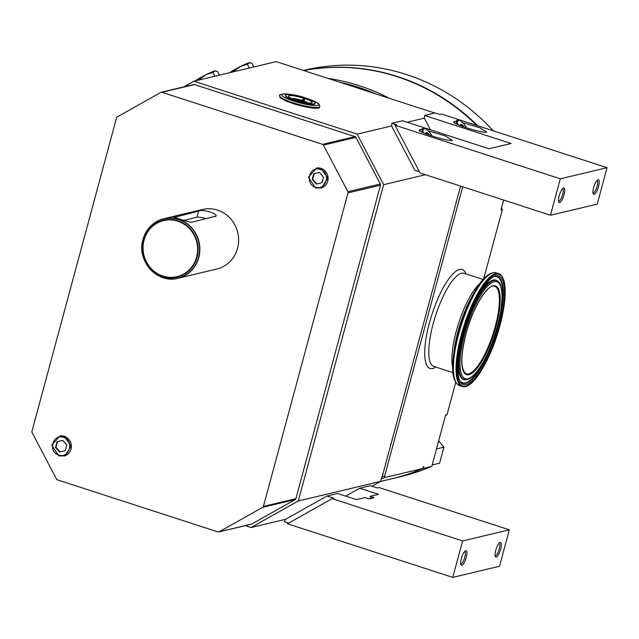 <?xml version="1.0" encoding="UTF-8"?>
<svg xmlns="http://www.w3.org/2000/svg" width="639" height="639" viewBox="0 0 639 639"><rect width="100%" height="100%" fill="white"/><g stroke="black" fill="none" stroke-linecap="round" stroke-linejoin="round"><path stroke-width="0.96" d="M460.607 186.101L456.653 200.75A3.059 2.891 76.6 0 1 456.006 201.956M456.653 200.75L382.905 474.074A205.023 193.505 76.6 0 1 382.537 474.226M183.808 86.888L193.889 81.217L357.161 134.15L383.656 184.663L298.309 500.96L380.612 481.367L382.905 474.074M383.656 184.663L425.462 174.711M340.044 82.327A207.324 195.67 76.6 0 1 376.211 94.053M381.779 477.037A207.324 195.67 76.6 0 0 384.718 475.783L462.692 186.78M390.605 445.527A3.059 2.891 -103.4 0 0 390.661 444.121M380.453 481.463L391.851 478.747A208.849 197.116 -103.4 0 0 422.595 468.531L423.601 466.526L423.09 468.411A208.849 197.116 -103.4 0 1 392.346 478.627A208.849 197.116 -103.4 0 1 392.098 478.683M384.718 475.783L384.702 477.549L422.595 468.531M392.346 478.627L401.052 476.558A208.849 197.116 -103.4 0 0 431.796 466.342L423.09 468.411M431.796 466.342L445.647 414.999L447.028 414.671L455.719 382.457M483.667 278.884L502.35 209.648L500.968 209.975L503.644 200.055M476.79 125.46A208.849 197.116 -103.4 0 0 303.749 70.562M477.7 125.755A208.849 197.116 -103.4 0 0 303.709 70.546M493.236 130.787A208.849 197.116 -103.4 0 0 304.332 70.21L303.373 70.434M501.567 207.763A170.597 161.012 76.6 0 1 502.35 209.648M447.028 414.671A170.597 161.012 76.6 0 1 445.439 415.789M438.666 440.894L443.897 447.18L439.584 463.163L432.172 464.944M436.493 448.945L443.897 447.18M432.18 464.928L439.584 463.163M327.767 78.349A208.849 197.116 76.6 0 1 389.335 98.302M384.702 477.549A208.849 197.116 76.6 0 1 381.251 479.002M193.889 81.217L276.2 61.624L434.792 113.047M371.938 486.247L380.612 481.367M357.161 134.15L391.595 125.955L414.855 170.301L419.424 171.779M407.163 122.249L424.312 118.167L430.406 129.781M395.006 125.22L420.039 172.945L550.483 215.239L560.315 178.816L395.006 125.22L396.723 124.813L391.915 123.247L391.595 125.955M424.312 118.167L424.631 115.459L435.207 112.943L440.015 114.501L441.741 114.093L607.05 167.69L597.225 204.113L550.483 215.239M424.631 115.459L511.088 143.495L488.947 148.759L402.49 120.731L391.915 123.247M292.989 103.526A20.656 3.403 -164.9 0 1 279.69 96.569L279.89 95.834A20.656 3.403 15.1 0 0 293.189 102.799A20.656 3.403 15.1 0 0 319.772 106.601L319.572 107.328A20.656 3.403 -164.9 0 1 292.989 103.526M607.05 167.69L560.315 178.816M420.646 129.717L419.815 129.805C413.689 130.763 448.011 141.89 452.356 140.356L445.535 136.003L428.29 130.851M455.08 121.522L454.249 121.61C448.123 122.568 482.453 133.695 486.79 132.161L479.969 127.808L462.724 122.656M559.66 202.555A7.652 2.189 108 0 0 564.085 194.687A7.652 2.189 108 0 0 563.59 187.986A7.652 2.189 108 0 0 563.255 188.13A7.652 2.189 108 0 0 559.54 194.599A7.652 2.189 108 0 0 558.75 202.012A7.652 2.189 108 0 0 559.66 202.555M594.102 194.36A7.652 2.189 108 0 0 598.527 186.492A7.652 2.189 108 0 0 598.032 179.791A7.652 2.189 108 0 0 597.697 179.926A7.652 2.189 108 0 0 593.982 186.396A7.652 2.189 108 0 0 593.192 193.817A7.652 2.189 108 0 0 594.102 194.36M558.526 201.101A6.502 1.861 -72 0 0 558.574 201.117A6.502 1.861 -72 0 0 558.909 201.125A6.502 1.861 108 0 0 562.52 194.975A6.502 1.861 108 0 0 562.592 188.745A6.502 1.861 108 0 0 562.536 188.737M592.96 192.906A6.502 1.861 -72 0 0 593.016 192.922A6.502 1.861 -72 0 0 593.351 192.93A6.502 1.861 108 0 0 596.962 186.772A6.502 1.861 108 0 0 597.026 180.549A6.502 1.861 108 0 0 596.97 180.533M429.879 135.332A6.965 2.221 60.7 0 0 427.731 133.128A6.965 2.221 60.7 0 0 425.598 133.639A6.965 2.221 60.7 0 0 425.582 133.751M428.777 134.949L427.731 133.128L425.606 133.759M427.731 133.128L426.197 133.99M464.321 127.137A6.965 2.221 60.7 0 0 462.165 124.932A6.965 2.221 60.7 0 0 460.032 125.444A6.965 2.221 60.7 0 0 460.024 125.556L462.165 124.932L460.639 125.795M463.219 126.746L462.165 124.932M298.309 500.96L251.015 527.55L245.2 525.665M323.438 145.109L355.907 137.377L380.357 183.992A1.534 1.446 -103.4 0 1 380.485 185.15L295.897 498.66A1.534 1.446 -103.4 0 1 295.21 499.562L251.566 524.092A1.534 1.446 -103.4 0 1 251.215 524.236L218.746 531.96A1.534 1.446 76.6 0 1 217.995 531.928L57.398 479.857A1.534 1.446 76.6 0 1 56.528 479.114L32.078 432.507A1.534 1.446 76.6 0 1 31.95 431.341L116.538 117.832A1.534 1.446 76.6 0 1 117.225 116.937L160.868 92.399A1.534 1.446 76.6 0 1 161.971 92.296L322.567 144.358A1.534 1.446 76.6 0 1 323.438 145.109L347.888 191.716A1.534 1.446 76.6 0 1 348.015 192.882L263.428 506.392A1.534 1.446 76.6 0 1 262.741 507.286L219.097 531.824A1.534 1.446 76.6 0 1 218.746 531.96M355.907 137.377A1.534 1.446 -103.4 0 0 355.036 136.634L322.567 144.358M161.971 92.296L194.44 84.564L355.036 136.634M194.44 84.564A1.534 1.446 -103.4 0 0 193.697 84.532L161.228 92.264M251.015 527.55L285.449 519.347L326.976 496.008L337.552 493.492L356.378 499.594L364.981 497.541L369.166 498.899L374.087 497.725L369.901 496.375L378.512 494.322L359.685 488.22L370.269 485.704L377.17 487.94L378.887 487.533L509.339 529.827L499.514 566.25L452.771 577.376L287.462 523.78L332.152 498.652L462.604 540.945L509.339 529.827M345.643 496.112L359.685 488.22M332.152 498.652L333.877 498.244L326.976 496.008M288.556 523.165L284.379 521.807L285.449 519.347M462.604 540.945L452.771 577.376M500.161 542.503A7.652 2.189 108 0 0 499.826 542.647A7.652 2.189 108 0 0 496.112 549.117A7.652 2.189 108 0 0 495.321 556.537A7.652 2.189 108 0 0 496.231 557.08A7.652 2.189 108 0 0 500.656 549.205A7.652 2.189 108 0 0 500.161 542.503M465.727 550.706A7.652 2.189 108 0 0 465.392 550.842A7.652 2.189 108 0 0 461.677 557.312A7.652 2.189 108 0 0 460.887 564.732A7.652 2.189 108 0 0 461.797 565.275A7.652 2.189 108 0 0 466.222 557.4A7.652 2.189 108 0 0 465.727 550.706M369.901 496.375L371.003 498.46M495.089 555.618A6.502 1.861 108 0 0 495.145 555.634A6.502 1.861 108 0 0 495.481 555.642A6.502 1.861 -72 0 0 499.091 549.492A6.502 1.861 -72 0 0 499.155 543.27A6.502 1.861 -72 0 0 499.099 543.254M460.655 563.814A6.502 1.861 108 0 0 460.711 563.838A6.502 1.861 108 0 0 461.046 563.846A6.502 1.861 -72 0 0 464.657 557.687A6.502 1.861 -72 0 0 464.721 551.465A6.502 1.861 -72 0 0 464.665 551.449M249.338 68.022L247.357 64.243L249.657 62.662A12.237 1.054 -27.7 0 1 249.721 62.67M235.432 71.328L234.976 70.466L240.663 66.392A12.237 1.054 -27.7 0 1 249.13 62.742L251.902 63.165L253.883 66.935M229.721 72.686L230.551 72.079A12.237 1.054 -27.7 0 1 240.663 66.392L247.357 64.243M229.617 72.718A12.237 1.054 -27.7 0 1 230.551 72.079L234.976 70.466M249.13 62.742A12.237 1.054 -27.7 0 1 249.657 62.662M214.904 76.217L212.923 72.439L215.223 70.857A12.237 1.054 -27.7 0 1 215.287 70.865M200.989 79.524L200.542 78.669L206.229 74.587A12.237 1.054 -27.7 0 1 214.688 70.937L217.468 71.36L219.449 75.13M195.278 80.889L196.117 80.274A12.237 1.054 -27.7 0 1 206.229 74.587L212.923 72.439M195.175 80.913A12.237 1.054 -27.7 0 1 196.117 80.274L200.542 78.669M214.688 70.937A12.237 1.054 -27.7 0 1 215.223 70.857M143.008 239.433A30.608 28.891 76.6 0 1 163.816 218.706C153.248 221.613 146.307 228.538 142.976 239.457C136.219 260.672 157.434 284.211 177.993 278.253L216.725 269.035A30.608 28.891 -103.4 0 0 237.54 248.307A30.608 28.891 -103.4 0 0 202.555 209.48L163.816 218.706A30.608 28.891 76.6 0 1 198.801 257.525A30.608 28.891 76.6 0 1 177.993 278.253A30.608 28.891 76.6 0 1 142.992 239.489M316.792 167.977A10.296 9.713 76.6 0 1 316.864 167.969A10.296 9.713 76.6 0 1 320.994 168.345A10.296 9.713 76.6 0 1 328.087 178.073A10.296 9.713 76.6 0 1 321.617 187.906A10.296 9.713 76.6 0 1 321.545 187.93M60.074 435.902A10.296 9.713 76.6 0 1 60.146 435.894A10.296 9.713 76.6 0 1 64.267 436.269A10.296 9.713 76.6 0 1 71.368 445.998A10.296 9.713 76.6 0 1 64.89 455.831A10.296 9.713 76.6 0 1 64.819 455.855M215.91 216.15L191.141 222.364C188.233 221.965 170.453 216.198 174.375 216.925L173.912 217.132M215.383 216.589C220.104 214.377 202.323 208.61 198.617 211.158L174.263 217.356M206.509 218.706A9.194 1.518 15.1 0 0 196.98 217.236L183.968 220.335M320.85 168.369L327.951 178.105L321.465 187.954L315.546 188.002L308.453 177.283L316.72 167.985L320.85 168.369M315.466 187.099C304.42 184.112 309.484 165.357 320.235 169.439C331.282 172.426 326.225 191.181 315.466 187.099M316.281 184.096L321.976 182.666L323.494 177.027L319.428 172.434L313.733 173.864L312.207 179.503L316.281 184.096M319.428 172.442L314.228 173.744L312.703 179.391L316.768 183.968M312.207 179.503L312.703 179.391M313.733 173.864L314.228 173.744M64.124 436.293L71.233 446.03L64.747 455.879L58.828 455.926L51.735 445.207L59.994 435.91L64.124 436.293M58.748 455.024C47.701 452.037 52.757 433.282 63.517 437.356C74.563 440.351 69.499 459.106 58.748 455.024M59.555 452.021L65.25 450.591L66.775 444.952L62.702 440.359L57.015 441.789L55.489 447.428L59.555 452.021M62.71 440.367L57.502 441.669L55.984 447.316L60.042 451.893M55.489 447.428L55.984 447.316M57.015 441.789L57.502 441.669M305.498 98.566L304.483 97.959L307.319 98.853M295.961 101.561L293.085 100.706L295.961 101.561M295.657 101.042L295.577 99.988L294.475 100.658A15.304 2.524 -164.9 0 1 285.449 95.778L285.569 95.339A15.304 2.524 -164.9 0 1 304.412 97.887L303.821 100.067L302.095 100.483L303.429 98.118L304.412 97.887M294.475 100.658A15.304 2.524 15.1 0 0 296.145 101.202A15.304 2.524 15.1 0 0 314.995 103.75L315.115 103.31A15.304 2.524 15.1 0 0 306.089 98.422L305.099 98.662L303.773 101.026A9.944 1.637 -164.9 0 0 302.95 100.746A9.944 1.637 -164.9 0 0 302.095 100.483A9.944 1.637 -164.9 0 0 291.672 98.47M305.25 98.622A15.304 2.524 15.1 0 0 304.292 98.318M294.595 100.219A15.304 2.524 -164.9 0 1 285.569 95.339M304.236 100.195A15.304 2.524 15.1 0 0 303.821 100.067M305.099 98.662A12.237 2.013 15.1 0 1 311.904 102.791A12.237 2.013 15.1 0 1 297.255 100.531L296.264 100.762A15.304 2.524 15.1 0 0 315.115 103.31M296.264 100.762L296.145 101.202M295.577 99.988A12.237 2.013 -164.9 0 1 288.596 96.505A12.237 2.013 -164.9 0 1 303.429 98.118M292.822 98.965A9.944 1.637 -164.9 0 1 302.83 101.186A9.944 1.637 -164.9 0 1 307.016 102.791M308.254 102.951A9.944 1.637 15.1 0 0 303.773 101.026M435.838 367.082A52.023 14.905 108 0 1 429.416 322.935A52.023 14.905 -72 0 1 466.039 273.931M452.931 372.625L433.833 366.435A48.963 14.026 108 0 1 433.194 323.606A48.963 14.026 -72 0 1 464.034 273.284L483.132 279.475M480.001 283.389A48.963 14.026 108 0 0 456.302 331.098A48.963 14.026 108 0 0 452.692 367.617M456.182 382.705A58.484 16.758 -72 0 1 453.386 356.346C451.366 372.904 453.41 382.665 459.529 385.621A59.291 16.989 -72 0 1 458.754 333.758A59.291 16.989 -72 0 1 496.096 272.821C489.41 271.631 482.03 278.332 473.946 292.926L471.702 296.935A50.569 14.489 108 0 0 457.883 331.897A50.569 14.489 108 0 0 453.93 351.777L453.386 356.346A58.484 16.758 -72 0 1 457.963 333.358A58.484 16.758 -72 0 1 473.946 292.926A58.484 16.758 -72 0 1 491.679 273.212M462.165 386.475A59.291 16.989 -72 0 1 461.382 334.612A59.291 16.989 -72 0 1 498.732 273.676C500.537 273.764 502.278 276.064 503.955 280.585C506.471 290.761 505.122 305.809 499.906 325.746C491.04 359.27 472.405 390.613 462.165 386.475L459.529 385.621M499.874 325.762A58.676 16.814 -72 0 1 465.927 386.132A58.676 16.814 -72 0 1 462.141 334.748A58.676 16.814 -72 0 1 496.08 274.379A58.676 16.814 -72 0 1 499.874 325.762M462.652 334.62A57.079 16.35 -72 0 1 495.672 275.904A57.079 16.35 -72 0 1 499.355 325.89A57.079 16.35 108 0 1 466.342 384.606A57.079 16.35 108 0 1 462.652 334.62M495.505 276.615A55.944 16.031 -72 0 1 498.316 325.754A55.944 16.031 108 0 1 461.278 382.202C457.38 381.491 455.343 358.99 462.724 334.58C470.056 303.174 490.425 273.875 495.505 276.615M461.07 381.994A55.697 15.959 108 0 0 497.701 325.602A55.697 15.959 -72 0 0 495.217 276.655M462.971 333.87A52.318 14.993 -72 0 1 497.613 281.08L498.061 281.487A52.071 14.921 -72 0 0 463.587 334.021A52.071 14.921 108 0 0 466.198 379.75L465.599 379.814A52.318 14.993 108 0 1 462.971 333.87M464.625 334.157A50.944 14.593 -72 0 1 494.099 281.743A50.944 14.593 -72 0 1 497.39 326.353A50.944 14.593 108 0 1 467.916 378.767A50.944 14.593 108 0 1 464.625 334.157M465.999 333.83A46.663 13.371 -72 0 1 492.996 285.817A46.663 13.371 -72 0 1 496.008 326.681A46.663 13.371 -72 0 1 469.018 374.694A46.663 13.371 -72 0 1 465.999 333.83M494.65 286.264A46.056 13.195 -72 0 1 495.257 326.553A46.056 13.195 -72 0 1 466.246 373.887C460.471 369.661 460.399 356.298 466.039 333.806C472.716 307.351 488.412 282.821 494.65 286.264M432.22 136.107L429.432 132.129L426.277 129.118L424.464 128.271L422.866 128.471A12.237 3.906 60.7 0 0 422.083 132.217M432.164 136.091A11.478 3.658 60.7 0 0 425.358 128.79A11.478 3.658 60.7 0 0 423.218 132.752M466.662 127.912L463.866 123.934L460.719 120.923L458.898 120.076L457.3 120.276A12.237 3.906 60.7 0 0 456.518 124.022M466.598 127.896A11.478 3.658 60.7 0 0 459.8 120.595A11.478 3.658 60.7 0 0 457.652 124.557M347.888 191.716L380.357 183.992M348.015 192.882L380.485 185.15M263.428 506.392L295.897 498.66M262.741 507.286L295.21 499.562M219.097 531.824L251.566 524.092M198.497 257.501A30.432 28.723 76.6 0 1 162.953 277.494A30.432 28.723 76.6 0 1 143.032 239.521A30.432 28.723 76.6 0 1 178.585 219.536A30.432 28.723 76.6 0 1 198.497 257.501M197.06 257.245A29.258 27.613 -103.4 0 0 177.906 220.743A29.258 27.613 -103.4 0 0 143.727 239.96A29.258 27.613 -103.4 0 0 162.873 276.463A29.258 27.613 -103.4 0 0 197.06 257.245M144.063 240.096A28.827 27.205 -103.4 0 0 162.929 276.064A28.827 27.205 -103.4 0 0 196.604 257.134A28.827 27.205 -103.4 0 0 177.738 221.166A28.827 27.205 -103.4 0 0 144.063 240.096M198.617 211.158L196.98 217.236M294.076 101.226A19.122 3.147 15.1 0 0 317.655 105.411A19.122 3.147 15.1 0 0 306.369 98.294A19.122 3.147 15.1 0 0 282.789 94.109A19.122 3.147 15.1 0 0 294.076 101.226M496.096 272.821L498.732 273.676M466.198 379.75C475.975 379.095 490.209 353.311 497.454 326.313C505.265 297.782 501.327 282.214 498.061 281.487M422.866 128.471L419.392 130.428M457.3 120.276L453.826 122.225M319.772 106.601L319.476 104.82C317.918 103.702 320.954 103.574 306.448 98.302C292.406 92.807 276.615 93.653 279.89 95.834"/></g></svg>
